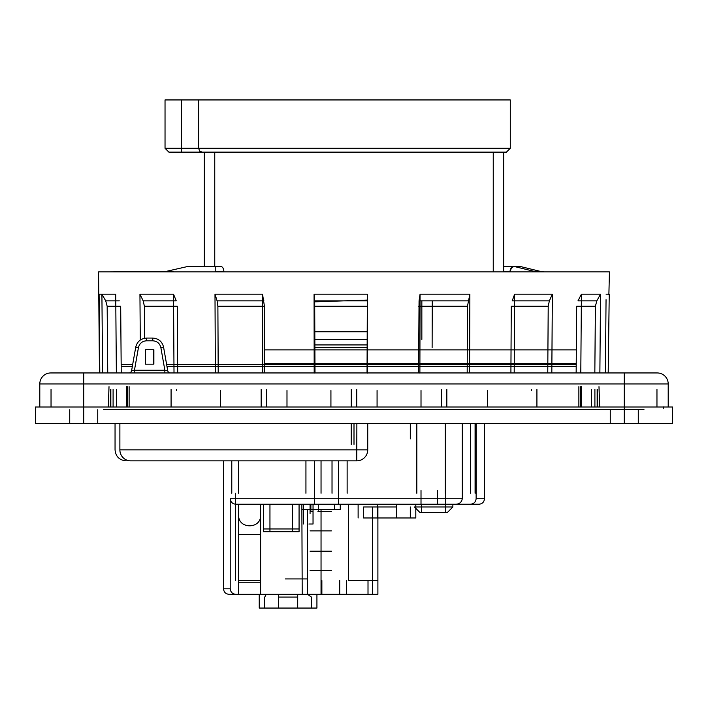 <?xml version="1.0" encoding="UTF-8"?>
<svg xmlns="http://www.w3.org/2000/svg" width="708" height="708" viewBox="0 0 708 708"><rect width="100%" height="100%" fill="white"/><g stroke="black" fill="none" stroke-linecap="round" stroke-linejoin="round"><path stroke-width="1.06" d="M119.316 300.856L105.713 300.856L101.908 294.192L99.111 294.192L99.801 372.948M608.199 372.948L609.234 294.192L606.092 294.192M596.817 300.856L577.985 300.856L581.418 294.192L600.534 294.192L596.817 300.856L595.393 306.254L594.835 372.948M549.364 300.856L512.203 300.856L514.628 294.192L552.355 294.192L549.364 300.856L548.213 306.254L547.762 372.948M468.13 300.856L419.065 300.856L420.056 294.192L469.873 294.192L467.457 306.254L467.191 372.948M419.065 300.856L418.534 372.948M367.16 300.856L314.679 300.856L314.069 294.192L367.355 294.192L367.045 372.948M314.679 300.856L314.998 372.948M263.916 300.856L217.091 300.856L214.993 294.192L262.535 294.192L264.438 306.254L264.65 372.948M217.091 300.856L217.887 306.254L218.206 372.948M143.175 300.856L176.248 300.856L173.522 294.192L139.945 294.192L143.175 300.856L144.405 306.254L144.644 338.238M105.713 300.856L107.165 306.254L107.74 372.948M102.589 372.948L101.908 294.192L115.714 294.192L116.36 372.948M595.393 306.254L576.675 306.254L576.153 372.948M548.213 306.254L511.273 306.254L510.91 372.948M144.405 306.254L177.283 306.254L177.699 372.948M107.165 306.254L120.687 306.254L121.227 372.948M606.048 299.714L605.411 372.948M600.534 294.192L599.871 372.948M552.355 294.192L551.824 372.948M581.418 294.192L580.799 372.948M469.873 294.192L469.563 372.948M514.628 294.192L514.194 372.948M367.355 294.192L367.319 373.107M420.056 294.192L419.879 373.107M262.535 294.192L262.774 372.948M314.069 294.192L314.184 373.107M173.522 294.192L174.009 372.948M214.993 294.192L215.365 372.948M139.945 294.192L140.281 340.044M432.119 347.681L432.252 300.856M314.148 347.681L367.337 347.681M367.337 339.442L314.131 339.442L367.337 339.442M421.844 339.442L421.844 300.856M300.723 271.881L532.982 271.881M220.684 266.385C222.631 266.695 223.71 268.518 223.923 271.828L215.188 271.881L215.25 266.385L220.684 266.385L188.178 266.385L164.035 271.881L98.571 271.881L609.429 271.881L608.88 294.802M514.389 266.518L513.822 266.385C511.716 266.544 510.406 268.359 509.902 271.828L510.096 271.881C510.76 268.615 512.194 266.827 514.389 266.518L534.655 271.465L540.717 271.465L519.822 266.385L503.689 266.385M288.165 271.881L220.719 271.881M173.345 271.465L107.961 271.881M314.087 301.856L367.355 300.05M543.965 271.881L540.717 271.465M166.955 366.363L567.533 366.363M121.174 366.363L132.352 366.363M311.423 608.057L311.423 597.074L307.582 594.304L377.895 594.322L377.895 506.981M230.941 501.414L230.215 498.742L462.271 498.742C461.589 502.326 459.359 504.158 455.589 504.238L236.021 504.238L301.882 504.238L301.882 509.733L340.265 509.733L334.495 509.733L334.495 504.238M301.882 509.733L302.201 594.322L229.029 594.322C225.693 593.994 223.861 592.162 223.542 588.826L230.215 588.826L230.215 498.742C230.631 502.149 232.569 503.981 236.021 504.238M478.971 504.238C482.307 503.91 484.139 502.078 484.458 498.742L476.13 498.742C475.696 502.167 473.732 503.999 470.245 504.238L478.971 504.238M348.504 580.587L348.504 504.238L348.504 580.587L377.895 580.587M346.584 594.322L346.584 580.587L346.584 594.322M368.01 594.322L368.01 580.587M238.649 580.587L260.615 580.587M238.702 516.362L238.649 515.282M238.649 582.241L260.615 582.241L260.615 534.452L238.649 534.452L238.649 594.322L238.649 504.238L260.615 504.238L260.615 594.322L278.465 594.322L278.465 608.057L316.927 608.057L316.927 594.322M259.234 594.322L259.234 608.057L259.234 594.322L259.234 608.057L278.465 608.057L278.465 597.074L297.696 597.074L297.696 608.057L297.705 594.322M415.808 506.981L421.561 506.981M447.385 512.477L452.872 506.981L414.428 506.981L419.915 512.477L447.385 512.477M266.261 594.322L264.739 597.074L264.739 608.057M302.201 594.322L307.582 594.322L307.582 509.733M340.265 509.733L340.265 504.238L338.619 504.238L372.399 504.238M372.399 517.973L372.399 594.322L377.895 594.322M236.021 594.322C232.569 594.065 230.631 592.242 230.215 588.826M476.13 423.49L476.13 498.742C475.696 502.167 473.732 503.999 470.245 504.238L445.739 504.238L445.739 476.537L445.739 504.238L421.012 504.238L437.491 504.238L437.491 490.502L437.491 504.238M321.043 493.246L321.043 460.837M332.025 493.246L332.025 460.837M445.261 493.246L445.261 423.49M416.826 493.246L416.826 423.49M445.739 475.82L445.739 473.599L445.739 475.82M445.739 472.917L445.739 463.475L445.739 472.917M445.739 461.696L445.739 436.986L445.739 461.696M445.739 436.27L445.739 434.048L445.739 436.27M445.739 433.367L445.739 423.924L445.739 433.367M462.271 423.49L462.271 498.742M238.649 534.452L238.649 504.238M260.615 534.452L260.615 515.22C261.146 529.336 238.118 529.336 238.649 515.22M238.649 460.837L238.649 493.246M263.367 531.699L299.068 531.699L263.367 531.699L263.367 504.238L269.952 504.238L269.952 531.699M269.952 504.238L292.475 504.238L292.475 531.699M292.475 504.238L299.068 504.238L299.068 531.699M377.346 504.238L377.346 517.973L396.569 517.973L396.569 504.238L358.124 504.238L377.346 504.238L377.346 517.973L415.808 517.973L415.808 504.238L396.569 504.238L396.569 517.973L396.569 506.981L363.611 506.981L363.611 517.973L377.346 517.973L363.611 517.973M314.449 504.238L338.619 504.238L314.449 504.238L314.449 460.837M414.428 504.238L445.739 504.238L445.739 512.477L421.561 512.477L421.561 504.238M421.012 490.502L421.012 504.238L415.808 504.238M367.735 423.49L367.735 449.854A10.983 10.983 0 0 1 356.744 460.837L130.644 460.837A10.983 10.762 90 0 1 119.882 449.854L367.735 449.854A10.983 10.983 0 0 1 356.744 460.837L356.876 423.49M354 444.359L354 423.49L354 444.359M98.253 372.948L69.225 372.948L98.253 372.948M638.775 372.948L609.747 372.948L638.775 372.948M50.781 372.948A10.983 10.983 0 0 0 39.798 383.94L668.202 383.94A10.983 10.983 0 0 0 657.219 372.948L50.781 372.948A10.983 10.983 0 0 0 39.798 383.94L39.798 407.012L663.812 407.012M83.739 372.948L83.739 423.49L35.4 423.49L35.4 407.012L668.202 407.012L668.202 383.94M103.518 409.755L644.032 409.755M176.575 389.427L176.575 390.533M261.163 407.012L261.163 389.427M266.659 389.427L266.659 407.012M351.256 407.012L351.256 389.427M356.744 389.427L356.744 407.012M441.341 407.012L441.341 389.427M446.837 389.427L446.837 407.012M531.425 390.533L531.425 389.427M656.962 407.012L656.962 389.427M599.703 407.012L598.986 386.683M591.561 407.012L591.561 389.427L591.561 407.012M536.921 407.012L536.921 389.427M51.038 407.012L51.038 389.427M116.439 407.012L116.439 389.427L116.439 407.012M108.297 407.012L109.014 386.683M171.079 407.012L171.079 389.427M134.458 370.231L164.858 370.231L160.866 347.601C159.796 343.38 157.096 341.114 152.751 340.796C157.096 341.114 159.796 343.38 160.866 347.601L163.575 347.15C162.15 341.522 158.539 338.495 152.751 338.07L152.751 340.796L146.565 340.796L146.565 338.07L152.751 338.07C158.539 338.495 162.15 341.522 163.575 347.15L167.725 370.682L134.458 370.231L138.449 347.601C139.511 343.38 142.219 341.114 146.565 340.796C142.219 341.114 139.511 343.38 138.449 347.601L135.741 347.15C137.166 341.522 140.777 338.495 146.565 338.07C140.777 338.495 137.166 341.522 135.741 347.15L131.591 370.682A2.744 2.744 0 0 1 128.883 372.948A2.744 2.744 0 0 0 131.591 370.682L134.458 370.231L134.458 372.948M153.875 349.734L153.875 364.16L145.344 364.16L145.352 349.734L153.875 349.734L145.352 349.734M145.485 349.876L145.485 364.16M153.733 364.16L153.733 349.876M164.858 370.231L164.858 372.948M167.725 370.682A2.744 2.744 0 0 0 170.424 372.948M493.246 148.282L510.282 148.282L506.432 152.132L181.513 152.132L202.09 152.132L199.674 151.078L198.594 148.282L198.594 99.943L510.282 99.943L165.035 99.943L181.513 99.943L181.513 148.282L198.594 148.282L198.594 99.943M576.33 349.876L264.58 349.876M313.033 509.733L313.033 524.009L308.892 524.009M313.042 524.009L313.042 504.238M303.608 504.238L303.608 524.009M493.246 271.881L493.246 152.132L503.689 152.132L204.311 152.132L204.311 266.385M503.689 152.132L503.689 271.881M202.09 152.132L204.311 152.132M181.513 152.132L168.885 152.132L181.513 152.132L181.513 148.282L165.035 148.282L214.754 148.282M576.206 366.363L264.624 366.363M367.337 331.751L314.122 331.751M69.729 409.755L69.729 423.49L672.6 423.49L672.6 407.012L672.6 423.49M624.261 372.948L624.261 407.012L672.6 407.012M638.271 409.755L638.271 423.49L624.261 423.49L624.261 407.012M487.485 407.012L487.485 390.533M377.072 407.012L377.072 390.533M421.012 407.012L421.012 390.533M286.988 407.012L286.988 390.533M330.928 407.012L330.928 390.533M220.515 407.012L220.515 390.533M285.333 578.94L307.582 578.94M260.615 578.94L260.615 504.238M467.457 306.254L418.685 306.254M367.08 306.254L314.91 306.254M264.438 306.254L217.887 306.254M367.337 344.938L314.14 344.938M215.188 271.828L223.923 271.828M509.902 271.828L503.689 271.828M121.165 364.726L132.644 364.726M166.672 364.726L576.215 364.726M321.043 530.876L321.043 580.587M470.395 493.246L470.395 423.49L470.395 493.246M339.716 594.322L339.716 580.587L339.716 594.322M321.043 509.733L321.043 594.322M372.399 506.981L372.399 594.322M475.086 493.246L475.086 423.49M299.068 528.956L263.367 528.956M278.465 608.057L278.465 594.322M377.346 517.973L377.346 506.981L377.346 517.973M396.569 517.973L396.569 506.981M119.882 423.49L119.882 449.854M351.292 423.49L351.292 444.359M351.221 444.359L351.221 423.49M126.449 407.012L126.449 386.683M129.121 407.012L129.121 386.683M578.879 407.012L578.879 386.683M581.551 407.012L581.551 386.683M597.163 407.012L597.163 389.427M594.906 407.012L594.906 389.427M113.094 407.012L113.094 389.427M110.837 407.012L110.837 389.427M181.513 99.943L181.513 148.282M264.615 363.611L576.224 363.611M510.282 99.943L510.282 148.282L198.594 148.282M99.456 372.948L98.571 271.881M475.103 493.246L475.103 423.49M358.124 517.973L358.124 504.238M410.304 506.981L410.304 517.973M484.458 423.49L484.458 498.742M235.622 493.246L235.622 580.587M231.781 460.837L231.781 493.246M321.866 580.587L321.866 594.322M305.936 460.837L305.936 493.246M347.132 460.837L347.132 493.246M338.619 504.238L338.619 460.837M223.542 460.837L223.542 588.826M452.872 504.238L452.872 506.981M410.304 438.871L410.304 423.49M126.033 460.837C119.36 460.191 115.705 456.527 115.05 449.854L115.05 423.49M663.396 408.038C664.847 404.418 662.635 409.95 663.396 408.047L663.387 408.056M127.688 407.012L127.688 386.683M126.369 407.012L126.369 386.683M581.631 407.012L581.631 386.683M580.312 407.012L580.312 386.683M597.649 407.012L597.649 389.427M110.351 407.012L110.351 389.427M214.754 266.385L214.754 152.132M168.885 152.132L165.035 148.282L165.035 99.943M310.883 510.282L310.883 504.238M318.29 504.238L318.29 510.282M610.252 409.755L610.252 423.49M97.748 409.755L97.748 423.49M310.06 513.574L310.06 504.238M310.06 570.427L331.415 570.427M310.06 551.205L331.415 551.205M310.06 530.876L331.415 530.876M310.37 511.654L313.033 511.654M317.901 511.654L331.415 511.654"/></g></svg>

